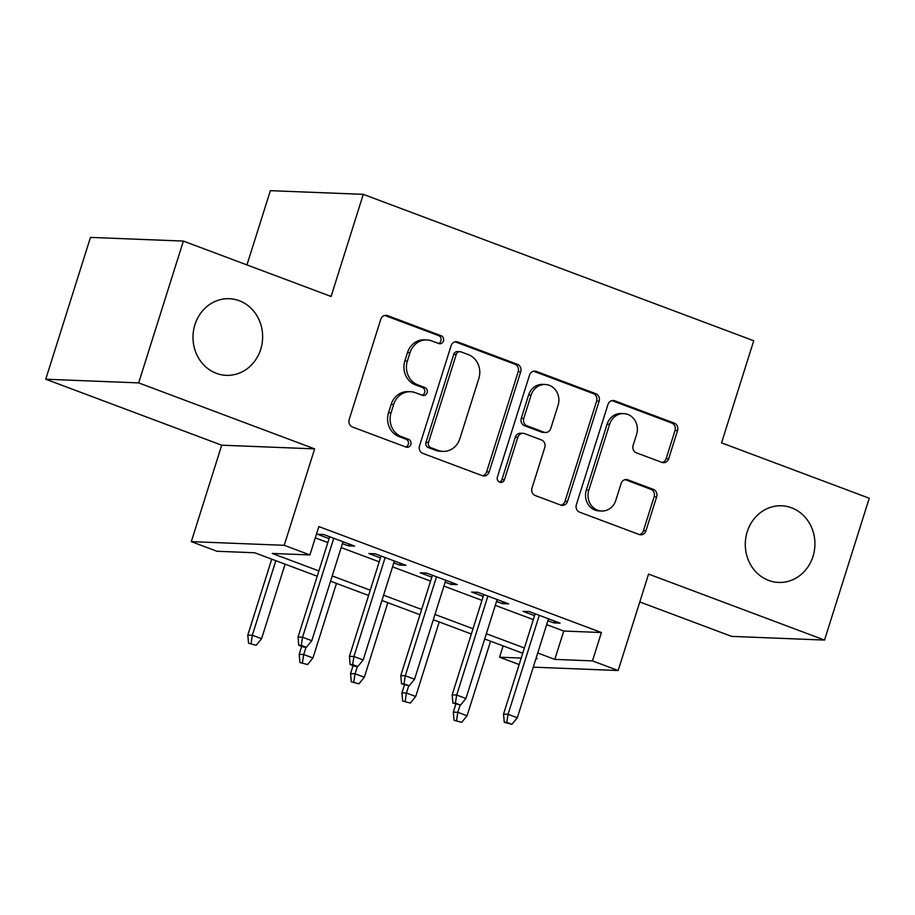 <?xml version="1.0" encoding="UTF-8"?>
<svg xmlns="http://www.w3.org/2000/svg" width="915" height="915" viewBox="0 0 915 915"><rect width="100%" height="100%" fill="white"/><g stroke="black" fill="none" stroke-linecap="round" stroke-linejoin="round"><path stroke-width="1.37" d="M443.455 340.952A4.118 3.74 92.3 0 0 441.156 335.725L387.571 315.629A5.879 5.341 92.3 0 0 380.777 319.312L349.175 419.539A5.879 5.341 92.3 0 0 352.458 426.996L406.043 447.092A4.118 3.74 92.3 0 0 410.801 444.518A4.118 3.74 92.3 0 0 408.502 439.291L401.559 436.695A18.815 17.088 92.3 0 1 391.048 412.825L393.679 404.476A18.815 17.088 92.3 0 1 410.56 391.712A18.815 17.088 92.3 0 1 415.433 392.707L422.364 395.303A4.118 3.74 92.3 0 0 427.122 392.729A4.118 3.74 92.3 0 0 424.823 387.514L417.892 384.906A18.815 17.088 92.3 0 1 407.369 361.036L410 352.687A18.815 17.088 92.3 0 1 426.882 339.934A18.815 17.088 92.3 0 1 431.754 340.918L438.697 343.525A4.118 3.74 92.3 0 0 443.455 340.952M438.502 343.445A4.118 3.74 92.3 0 0 438.64 335.622L385.055 315.538A5.879 5.341 92.3 0 0 384.78 315.446M405.848 447.012A4.118 3.74 92.3 0 0 405.986 439.189L399.054 436.592L401.559 436.695M422.181 395.234A4.118 3.74 92.3 0 0 422.318 387.411L415.376 384.815L417.892 384.906M747.223 531.787A38.35 34.816 92.3 0 0 778.585 582.432A38.35 34.816 92.3 0 0 812.989 556.434A38.35 34.816 92.3 0 0 781.616 505.789A38.35 34.816 92.3 0 0 747.223 531.787M194.929 324.699A38.35 34.816 92.3 0 0 226.302 375.344A38.35 34.816 92.3 0 0 260.695 349.358A38.35 34.816 92.3 0 0 229.333 298.713A38.35 34.816 92.3 0 0 194.929 324.699M661.877 462.384A5.879 5.341 92.3 0 0 668.682 458.712L677.546 430.588A5.879 5.341 92.3 0 0 674.264 423.13L614.754 400.816A5.879 5.341 92.3 0 0 607.949 404.499L576.359 504.725A5.879 5.341 92.3 0 0 579.641 512.183L639.15 534.497A5.879 5.341 92.3 0 0 645.944 530.814L656.65 496.845A5.879 5.341 92.3 0 0 653.367 489.388L627.896 479.837A5.879 5.341 92.3 0 0 621.102 483.52L615.795 500.368A15.738 14.285 92.3 0 1 601.681 511.028A15.738 14.285 92.3 0 1 588.814 490.246L609.619 424.263A15.738 14.285 92.3 0 1 623.733 413.603A15.738 14.285 92.3 0 1 636.6 434.385L633.123 445.376A5.879 5.341 92.3 0 0 636.417 452.834L661.877 462.384M546.667 624.625L563.754 631.03L601.418 632.528L592.474 660.893L618.163 670.523L533.262 667.161M183.377 241.08L138.668 382.893L45.75 379.222L90.471 237.397L183.377 241.08L331.093 296.46L363.278 194.346L753.743 340.757L721.546 442.86L869.25 498.24L824.529 640.065L648.575 574.082L618.163 670.523M45.75 379.222L221.716 445.193L314.634 448.876L138.668 382.893M314.634 448.876L284.222 545.306L309.911 554.936L272.247 553.449L318.889 570.937M601.418 632.528L318.855 526.571L309.911 554.936M520.715 371.787A5.879 5.341 92.3 0 0 517.421 364.319L457.923 342.016A5.879 5.341 92.3 0 0 451.118 345.687L419.516 445.914A5.879 5.341 92.3 0 0 422.81 453.371L482.308 475.686A5.879 5.341 92.3 0 0 489.113 472.014L520.715 371.787L518.199 371.684A5.879 5.341 92.3 0 0 514.916 364.227L455.407 341.913A5.879 5.341 92.3 0 0 455.132 341.821M536.339 371.41L595.837 393.725A5.879 5.341 92.3 0 1 599.131 401.182L567.529 501.409A5.879 5.341 92.3 0 1 560.735 505.091L535.264 495.541A5.879 5.341 92.3 0 1 531.981 488.084L544.791 447.435A5.879 5.341 92.3 0 0 541.508 439.978L524.615 433.641A5.879 5.341 92.3 0 0 517.81 437.313L504.474 479.632A4.118 3.74 92.3 0 1 500.779 482.422A4.118 3.74 92.3 0 1 497.405 476.99L529.533 375.093A5.879 5.341 92.3 0 1 536.339 371.41L533.822 371.318L593.332 393.622L595.837 393.725M639.791 601.956L731.623 636.383L824.529 640.065M342.416 543.624L348.318 545.832L354.597 546.083L323.761 534.52L317.494 534.28L329.068 538.615M393.793 562.885L399.695 565.093L405.963 565.344L375.139 553.792L368.859 553.541L380.446 557.887M445.17 582.146L451.061 584.365L457.34 584.605L426.516 573.053L420.237 572.801L431.823 577.148M496.536 601.407L502.438 603.625L508.717 603.877L477.893 592.314L471.614 592.062L483.2 596.408M315.286 537.871L327.822 542.572M341.169 547.582L379.199 561.833M392.546 566.843L430.576 581.105M443.924 586.103L481.953 600.366M495.29 605.364L533.331 619.627M547.913 620.679L553.815 622.886L560.094 623.138L529.27 611.575L522.991 611.334L534.577 615.669M363.278 194.346L270.371 190.675L246.958 264.915M519.16 664.564L499.567 657.21L521.207 658.068M503.124 645.91L499.567 657.21M317.219 576.21L254.667 552.751L216.992 551.265L191.304 541.634L284.222 545.306M221.716 445.193L191.304 541.634M537.723 652.99L554.81 659.395L592.474 660.893M332.225 575.935L370.255 590.198M383.602 595.207L421.632 609.47M434.98 614.468L473.009 628.731M486.357 633.729L524.387 647.992M535.938 658.651L537.231 658.708L536.064 658.262M522.728 653.264L484.687 639.002M471.351 634.004L433.31 619.741M419.974 614.731L381.932 600.48M368.596 595.471L330.567 581.208M563.754 631.03L554.81 659.395M348.318 545.832L348.912 543.956M399.695 565.093L400.278 563.217M451.061 584.365L451.655 582.478M502.438 603.625L503.033 601.738M553.815 622.886L554.41 620.999M426.882 339.934L424.377 339.831A18.815 17.088 92.3 0 0 407.495 352.584L410 352.687M415.376 384.815A18.815 17.088 92.3 0 1 404.865 360.945L407.495 352.584M410.56 391.712L408.044 391.62A18.815 17.088 92.3 0 0 391.163 404.373L393.679 404.476M399.054 436.592A18.815 17.088 92.3 0 1 388.532 412.722L391.163 404.373M482.582 475.777A5.879 5.341 92.3 0 0 486.597 471.911L518.199 371.684M461.011 351.886A4.118 3.74 92.3 0 0 456.253 354.46L428.506 442.437A4.118 3.74 92.3 0 0 430.816 447.664L438.125 450.397A18.815 17.088 92.3 0 0 442.997 451.392A18.815 17.088 92.3 0 0 459.879 438.628L478.842 378.501A18.815 17.088 92.3 0 0 468.32 354.631L461.011 351.886M459.948 351.669L457.431 351.577A4.118 3.74 92.3 0 0 453.737 354.357L456.253 354.46M442.997 451.392L440.481 451.289A18.815 17.088 92.3 0 1 435.609 450.306L428.3 447.561A4.118 3.74 92.3 0 1 426.001 442.334L453.737 354.357M560.998 505.183A5.879 5.341 92.3 0 0 565.013 501.317L596.614 401.09A5.879 5.341 92.3 0 0 593.332 393.622M523.083 433.333L520.578 433.23A5.879 5.341 92.3 0 0 515.305 437.221L501.958 479.54L504.474 479.632M499.533 482.136A4.118 3.74 92.3 0 0 501.958 479.54M558.093 405.254A15.738 14.285 92.3 0 0 545.226 384.483A15.738 14.285 92.3 0 0 531.112 395.143L523.78 418.384A5.879 5.341 92.3 0 0 527.063 425.841L543.968 432.177A5.879 5.341 92.3 0 0 550.761 428.506L558.093 405.254M545.226 384.483L542.709 384.38A15.738 14.285 92.3 0 0 528.596 395.04L531.112 395.143M545.489 432.486L542.972 432.383A5.879 5.341 92.3 0 1 541.451 432.086L524.558 425.75A5.879 5.341 92.3 0 1 521.275 418.292L528.596 395.04M623.733 413.603L621.216 413.5A15.738 14.285 92.3 0 0 607.102 424.16L609.619 424.263M601.681 511.028L599.165 510.925A15.738 14.285 92.3 0 1 586.298 490.143L607.102 424.16M639.425 534.589A5.879 5.341 92.3 0 0 643.428 530.711L654.145 496.754A5.879 5.341 92.3 0 0 650.851 489.285L625.391 479.746A5.879 5.341 92.3 0 0 625.117 479.643M662.151 462.475A5.879 5.341 92.3 0 0 666.166 458.609L675.03 430.485A5.879 5.341 92.3 0 0 671.747 423.027L612.238 400.713A5.879 5.341 92.3 0 0 611.963 400.621M248.548 643.256L256.189 645.281L248.548 643.256L247.805 635.079L252.334 635.25L261.576 638.716L285.091 564.166M251.053 643.359L252.334 635.25L275.838 560.689M247.805 635.079L271.744 559.157M261.576 638.716L256.189 645.281M329.663 536.739L298.038 637.057L302.556 637.24L333.758 538.272M301.275 645.35L298.77 645.247L303.906 647.168L306.422 647.271L301.275 645.35L302.556 637.24L311.798 640.706L343.011 541.737M298.038 637.057L298.77 645.247M306.422 647.271L311.798 640.706M299.914 662.517L307.566 664.553L299.914 662.517L299.182 654.339L303.7 654.522L312.953 657.988L336.457 583.427M302.43 662.62L303.7 654.522L305.999 647.26M299.182 654.339L301.71 646.345M312.953 657.988L307.566 664.553M351.291 681.789L358.943 683.814L351.291 681.789L350.559 673.6L355.077 673.783L364.33 677.249L387.834 602.688M353.808 681.881L355.077 673.783L357.376 666.52M350.559 673.6L353.076 665.605M364.33 677.249L358.943 683.814M402.669 701.05L410.32 703.075L402.669 701.05L401.937 692.861L406.454 693.044L415.707 696.509L439.211 621.948M405.185 701.153L406.454 693.044L408.742 685.781M401.937 692.861L404.453 684.877M415.707 696.509L410.32 703.075M454.046 720.311L461.698 722.335L454.046 720.311L453.314 712.133L457.832 712.305L467.085 715.77L490.589 641.209M456.562 720.414L457.832 712.305L460.119 705.042M453.314 712.133L455.83 704.138M467.085 715.77L461.698 722.335M381.04 556L349.416 656.33L353.933 656.501L385.135 557.532M352.652 664.61L350.148 664.507L355.283 666.44L357.799 666.532L352.652 664.61L353.933 656.501L363.175 659.967L394.388 560.998M349.416 656.33L350.148 664.507M357.799 666.532L363.175 659.967M432.418 575.26L400.781 675.59L405.311 675.762L436.512 576.793M404.03 683.871L401.525 683.768L409.165 685.804L404.03 683.871L405.311 675.762L414.552 679.239L445.754 580.27M400.781 675.59L401.525 683.768M409.165 685.804L414.552 679.239M483.795 594.521L452.159 694.851L456.688 695.034L487.889 596.065M455.407 703.132L452.902 703.04L460.542 705.065L455.407 703.132L456.688 695.034L465.929 698.5L497.131 599.531M452.159 694.851L452.902 703.04M460.542 705.065L465.929 698.5M535.172 613.793L503.536 714.112L508.054 714.295L539.267 615.326M506.784 722.404L504.268 722.301L511.92 724.325L506.784 722.404L508.054 714.295L517.307 717.76L548.508 618.792M503.536 714.112L504.268 722.301M511.92 724.325L517.307 717.76M438.64 335.622L441.156 335.725M405.986 439.189L408.502 439.291M422.318 387.411L424.823 387.514M404.865 360.945L407.369 361.036M388.532 412.722L391.048 412.825M385.055 315.538L387.571 315.629M486.597 471.911L489.113 472.014M455.407 341.913L457.923 342.016M514.916 364.227L517.421 364.319M426.001 442.334L428.506 442.437M428.3 447.561L430.816 447.664M435.609 450.306L438.125 450.397M596.614 401.09L599.131 401.182M565.013 501.317L567.529 501.409M515.305 437.221L517.81 437.313M521.275 418.292L523.78 418.384M524.558 425.75L527.063 425.841M541.451 432.086L543.968 432.177M586.298 490.143L588.814 490.246M625.391 479.746L627.896 479.837M650.851 489.285L653.367 489.388M654.145 496.754L656.65 496.845M643.428 530.711L645.944 530.814M612.238 400.713L614.754 400.816M671.747 423.027L674.264 423.13M675.03 430.485L677.546 430.588M666.166 458.609L668.682 458.712"/></g></svg>
